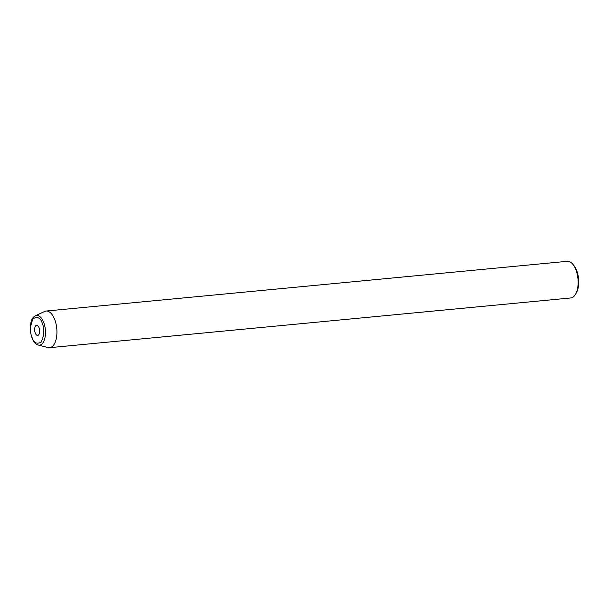<?xml version="1.0" encoding="UTF-8"?>
<svg xmlns="http://www.w3.org/2000/svg" width="609" height="609" viewBox="0 0 609 609"><rect width="100%" height="100%" fill="white"/><g stroke="black" fill="none" stroke-linecap="round" stroke-linejoin="round"><path stroke-width="0.91" d="M49.58 347.686L570.778 297.953A18.407 8.975 -95.5 0 0 575.467 294.353L576.266 292.998A16.869 8.229 -95.5 0 0 573.602 265.136L572.567 263.956A18.407 8.975 -95.5 0 0 567.284 261.314L46.086 311.047A18.407 8.975 84.5 0 1 55.046 320.441A18.407 8.975 84.5 0 1 49.58 347.686A18.407 8.975 84.5 0 1 47.997 347.556L38.238 345.029C29.582 343.286 27.276 319.162 35.444 315.805A14.905 7.27 84.5 0 1 43.947 323.067A14.905 7.27 84.5 0 1 44.746 338.634A14.905 7.27 84.5 0 1 38.238 345.029M575.467 294.353A18.407 8.975 -95.5 0 0 576.243 270.701A18.407 8.975 -95.5 0 0 572.567 263.956M35.444 315.805L44.548 311.481A18.407 8.975 84.5 0 1 46.086 311.047M35.185 332.841A5.062 2.466 84.5 0 1 36.685 325.351A5.062 2.466 84.5 0 1 39.623 330.154A5.062 2.466 84.5 0 1 37.651 335.422A5.062 2.466 84.5 0 1 35.185 332.841M42.44 323.866C44.655 329.027 44.251 335.095 41.222 342.083C36.624 344.534 33.51 342.814 31.896 336.906C29.681 331.745 30.085 325.67 33.114 318.682C37.712 316.231 40.826 317.959 42.44 323.866"/></g></svg>
